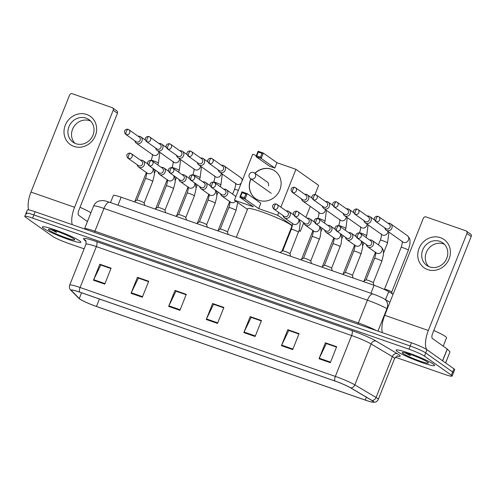 <?xml version="1.0" encoding="UTF-8"?>
<svg xmlns="http://www.w3.org/2000/svg" width="496" height="496" viewBox="0 0 496 496"><rect width="100%" height="100%" fill="white"/><g stroke="black" fill="none" stroke-linecap="round" stroke-linejoin="round"><path stroke-width="0.74" d="M110.521 202.591L113.367 195.436A12.964 1.333 21.7 0 1 121.154 197.216L374.071 285.299A12.964 1.333 21.7 0 1 388.69 291.654L393.092 294.271M395.38 357.232L444.342 374.282A12.964 1.333 -158.3 0 0 452.135 376.067L454.677 369.675A12.964 1.333 -158.3 0 0 453.914 368.813L426.982 349.736A12.964 1.333 -158.3 0 0 411.451 342.792L35.135 211.736A12.964 1.333 -158.3 0 0 27.342 209.957L26.071 213.15A12.964 1.333 -158.3 0 0 26.834 214.012M452.135 376.067A12.964 1.333 -158.3 0 0 451.372 375.199L424.44 356.122L425.711 352.929A12.964 1.333 -158.3 0 0 410.18 345.991L33.864 214.929A12.964 1.333 -158.3 0 0 26.071 213.15A12.964 1.333 -158.3 0 1 33.864 214.929L410.18 345.991A12.964 1.333 -158.3 0 1 425.711 352.929L452.643 372.006L425.711 352.929L426.982 349.736M453.406 372.868A12.964 1.333 -158.3 0 0 452.643 372.006A12.964 1.333 -158.3 0 1 453.406 372.868M433.392 364.089A20.739 2.133 -158.3 0 0 412.281 354.336A20.739 2.133 -158.3 0 0 396.081 350.139A20.739 2.133 -158.3 0 0 397.302 351.521A20.739 2.133 -158.3 0 0 418.419 361.274A20.739 2.133 -158.3 0 0 434.614 365.471A20.739 2.133 -158.3 0 0 433.392 364.089A20.739 2.133 -158.3 0 0 412.281 354.336A20.739 2.133 -158.3 0 0 396.081 350.139A20.739 2.133 -158.3 0 0 397.302 351.521A20.739 2.133 -158.3 0 0 418.419 361.274A20.739 2.133 -158.3 0 0 434.614 365.471A20.739 2.133 -158.3 0 0 433.392 364.089M79.633 240.889A20.739 2.133 -158.3 0 0 58.516 231.13A20.739 2.133 -158.3 0 0 42.315 226.932A20.739 2.133 -158.3 0 0 43.543 228.315A20.739 2.133 -158.3 0 0 64.654 238.074A20.739 2.133 -158.3 0 0 80.854 242.271A20.739 2.133 -158.3 0 0 79.633 240.889A20.739 2.133 -158.3 0 0 58.516 231.13A20.739 2.133 -158.3 0 0 42.315 226.932A20.739 2.133 -158.3 0 0 43.543 228.315A20.739 2.133 -158.3 0 0 64.654 238.074A20.739 2.133 -158.3 0 0 80.854 242.271A20.739 2.133 -158.3 0 0 79.633 240.889M372.738 401.035A13.826 1.42 21.7 0 1 373.556 401.958A13.826 1.42 21.7 0 1 365.242 400.061L96.447 306.447A13.826 1.42 21.7 0 1 79.273 298.549L71.579 290.662A13.826 1.42 21.7 0 1 71.368 290.234A13.826 1.42 21.7 0 1 79.676 292.132L334.955 381.04A13.826 1.42 21.7 0 1 350.548 387.816L371.771 400.415A13.826 1.42 21.7 0 1 372.738 401.035M373.042 401.14A14.173 1.457 -158.3 0 0 372.043 400.501L350.827 387.909A14.173 1.457 -158.3 0 0 334.843 380.959L79.565 292.051A14.173 1.457 -158.3 0 0 71.263 290.544L78.957 298.431A14.173 1.457 -158.3 0 0 79.403 298.815A14.173 1.457 -158.3 0 0 96.559 306.528L365.36 400.142A14.173 1.457 -158.3 0 0 372.831 402.225A14.173 1.457 -158.3 0 0 373.042 401.14M424.44 356.122A12.964 1.333 -158.3 0 0 408.909 349.184L32.593 218.122A12.964 1.333 -158.3 0 0 24.8 216.343A12.964 1.333 -158.3 0 0 25.563 217.205L52.495 236.282A12.964 1.333 -158.3 0 0 68.026 243.226L84.122 248.831M131.062 293.297L137.417 277.326L148.695 281.251L142.34 297.228L131.062 293.297A3.453 1.345 109.2 0 1 131.297 292.758L142.557 296.676M93.465 280.203L99.82 264.232L111.098 268.162L104.743 284.134L93.465 280.203A3.453 1.345 109.2 0 1 93.701 279.663L104.96 283.582M243.84 332.574L250.201 316.603L261.479 320.534L255.124 336.505L243.84 332.574A3.453 1.345 109.2 0 1 244.082 332.035L255.341 335.953M281.437 345.669L287.792 329.697L299.069 333.622L292.714 349.599L281.437 345.669A3.453 1.345 109.2 0 1 281.672 345.129L292.931 349.048M319.033 358.763L325.388 342.792L336.666 346.716L330.311 362.688L319.033 358.763A3.453 1.345 109.2 0 1 319.269 358.217L330.528 362.142M168.652 306.392L175.007 290.42L186.291 294.345L179.93 310.316L168.652 306.392A3.453 1.345 109.2 0 1 168.894 305.846L180.153 309.771M206.249 319.486L212.604 303.509L223.882 307.439L217.527 323.411L206.249 319.486A3.453 1.345 109.2 0 1 206.485 318.94L217.744 322.859M138.539 278.157L148.552 281.61M100.942 265.069L110.955 268.516M251.317 317.44L261.336 320.887M288.914 330.528L298.927 333.982M326.511 343.623L336.524 347.076M176.13 291.251L186.149 294.705M213.726 304.346L223.739 307.799M212.604 303.509L213.739 304.315M223.727 307.83L213.547 304.284L206.485 318.94M175.007 290.42L176.142 291.22M186.13 294.736L175.956 291.189L168.894 305.846M325.388 342.792L326.523 343.592M336.511 347.107L326.331 343.561L319.269 358.217M287.792 329.697L288.926 330.497M298.914 334.013L288.74 330.472L281.672 345.129M250.201 316.603L251.336 317.409M261.324 320.924L251.143 317.378L244.082 332.035M99.82 264.232L100.955 265.038M110.943 268.553L100.769 265.007L93.701 279.663M137.417 277.326L138.551 278.126M148.54 281.641L138.359 278.101L131.297 292.758M443.232 346.158L446.543 337.844A21.601 2.22 -158.3 0 0 445.265 336.4A21.601 2.22 -158.3 0 0 433.777 330.503M427.602 362.074A14.086 1.451 -158.3 0 0 413.937 355.7A14.086 1.451 -158.3 0 0 402.386 352.489A14.086 1.451 -158.3 0 0 403.093 353.536A14.086 1.451 -158.3 0 0 418.097 360.406A14.086 1.451 -158.3 0 0 428.42 362.849A14.086 1.451 -158.3 0 0 427.602 362.074M404.767 352.699L410.316 355.626L407.972 353.617M410.316 355.626L406.23 353.102M440.442 237.683A17.279 15.822 125.3 0 1 449.122 258.887A17.279 15.822 125.3 0 1 427.726 269.626A17.279 15.822 125.3 0 1 419.046 248.415A17.279 15.822 125.3 0 1 440.442 237.683M429.654 266.898A13.826 12.66 -54.7 0 0 446.009 259.916A13.826 12.66 -54.7 0 0 442.73 242.835A13.826 12.66 -54.7 0 0 439.822 241.341A13.826 12.66 -54.7 0 0 423.466 248.316A13.826 12.66 -54.7 0 0 426.746 265.397A13.826 12.66 -54.7 0 0 429.654 266.898M428.668 266.501A13.826 12.66 125.3 0 1 427.682 249.823A13.826 12.66 125.3 0 1 443.418 243.889A13.826 12.66 125.3 0 1 444.404 244.28M426.814 349.618A17.279 6.715 -70.8 0 1 428.333 330.485L466.947 233.455A2.158 1.978 -54.7 0 0 465.862 230.801L426.014 216.926A2.158 1.978 -54.7 0 0 423.336 218.265L384.722 315.301L428.333 330.485M382.391 332.673A17.279 6.715 -70.8 0 1 384.722 315.301M466.314 231.037L470.568 234.05A2.158 1.978 125.3 0 1 471.2 236.468L432.586 333.498A4.321 1.68 109.2 0 0 432.413 338.495L447.237 348.998L450.002 351.813L445.631 362.948M281.889 251.36L291.884 226.244A23.765 2.443 -158.3 0 0 290.482 224.663A23.765 2.443 -158.3 0 0 266.284 213.485A23.765 2.443 -158.3 0 0 247.727 208.673L236.319 237.324M254.839 173.24A16.852 15.426 125.3 0 1 271.386 169.186A16.852 15.426 125.3 0 1 274.933 171.008A16.852 15.426 125.3 0 1 278.932 191.828A16.852 15.426 125.3 0 1 258.993 200.334A16.852 15.426 125.3 0 1 255.452 198.512A16.852 15.426 125.3 0 1 250.852 178.889M276.96 162.713L274.834 168.07L269.57 166.234L255.961 156.593L258.087 151.243L263.351 153.078L276.96 162.713L295.945 169.328L318.624 185.392L314.997 194.5M247.436 209.399L234.441 200.192L252.712 154.268L256.376 155.546M258.087 151.243L258.242 152.105L262 153.413L263.351 153.078L261.225 158.429L274.834 168.07M234.441 200.192L253.425 206.801L239.816 197.166L241.943 191.816L247.206 193.645L245.08 198.995L239.816 197.166L240.603 196.428L242.098 192.671L241.943 191.816M278.758 212.511L277.673 215.245L258.689 208.636L260.815 203.286L247.206 193.645L245.855 193.986L242.098 192.671M280.897 207.142L295.945 169.328M291.14 228.104L291.667 228.29M299.014 230.845L300.347 231.316L303.763 222.729M305.902 217.36L310.26 206.404M277.673 215.245L292.318 225.624M299.138 230.454L300.347 231.316M262 153.413L260.505 157.164L261.225 158.429L255.961 156.593L256.748 155.856L260.505 157.164M258.242 152.105L256.748 155.856M258.689 208.636L245.08 198.995L244.361 197.737L240.603 196.428M244.361 197.737L245.855 193.986M255.521 198.561A16.852 15.426 125.3 0 1 250.672 179.757A16.852 15.426 125.3 0 1 250.995 178.988M254.981 173.34A16.852 15.426 125.3 0 1 275.001 171.058M268.342 185.907A3.453 3.162 -54.7 0 0 266.91 181.79M384.822 227.893A3.887 3.559 -54.7 0 0 386.21 230.2L402.845 241.986A3.887 3.559 -54.7 0 0 403.663 242.408A3.887 3.559 -54.7 0 0 403.88 242.476A3.887 3.559 -54.7 0 0 408.326 240.337A3.887 3.559 -54.7 0 0 407.346 235.637C411.072 239.543 409.733 240.727 409.994 243.66L408.363 250.244L391.716 292.076A3.887 0.397 -158.3 0 0 391.71 292.057A3.887 0.397 -158.3 0 0 391.48 291.834A3.887 0.397 -158.3 0 0 387.661 290.055A3.887 0.397 -158.3 0 0 384.512 289.193A3.887 0.397 -158.3 0 0 384.487 289.218M386.21 230.2A3.887 3.559 -54.7 0 0 387.023 230.621A3.887 3.559 -54.7 0 0 391.84 228.203A3.887 3.559 -54.7 0 0 390.705 223.851A3.887 3.559 -54.7 0 0 389.887 223.429A3.887 3.559 -54.7 0 0 388.07 223.312M375.577 221.346L385.981 228.712A2.809 2.573 -54.7 0 0 390.048 227.273A2.809 2.573 -54.7 0 0 389.23 224.13L378.826 216.764A2.809 2.573 -54.7 0 0 378.237 216.461A2.809 1.091 -70.8 0 0 378.126 216.399A2.809 1.091 -70.8 0 0 376.278 218.401A2.809 1.091 109.2 0 0 376.166 221.65A2.809 2.573 -54.7 0 0 378.826 216.764L378.126 216.399C376.793 215.729 372.254 217.335 375.577 221.346A2.809 2.573 -54.7 0 0 376.166 221.65M363.996 220.639A3.887 3.559 -54.7 0 0 365.378 222.946A3.887 3.559 -54.7 0 0 366.197 223.367A3.887 3.559 -54.7 0 0 371.014 220.949A3.887 3.559 -54.7 0 0 369.873 216.597A3.887 3.559 -54.7 0 0 369.061 216.175A3.887 3.559 -54.7 0 0 367.245 216.058M354.752 214.092L365.155 221.464A2.809 2.573 -54.7 0 0 369.222 220.019A2.809 2.573 -54.7 0 0 368.404 216.876L358 209.51A2.809 2.573 -54.7 0 0 357.405 209.207A2.809 1.091 -70.8 0 0 357.3 209.151A2.809 1.091 -70.8 0 0 355.452 211.147A2.809 1.091 109.2 0 0 355.341 214.396A2.809 2.573 -54.7 0 0 358 209.51L357.3 209.151C355.967 208.475 351.422 210.081 354.752 214.092A2.809 2.573 -54.7 0 0 355.341 214.396M343.17 213.385A3.887 3.559 -54.7 0 0 344.553 215.692A3.887 3.559 -54.7 0 0 345.371 216.113A3.887 3.559 -54.7 0 0 350.182 213.695A3.887 3.559 -54.7 0 0 349.048 209.343A3.887 3.559 -54.7 0 0 348.229 208.928A3.887 3.559 -54.7 0 0 346.413 208.804M333.926 206.838L344.329 214.21A2.809 2.573 -54.7 0 0 348.397 212.765A2.809 2.573 -54.7 0 0 347.572 209.622L337.168 202.256A2.809 2.573 -54.7 0 0 336.579 201.953A2.809 1.091 -70.8 0 0 336.474 201.897A2.809 1.091 -70.8 0 0 334.626 203.893A2.809 1.091 109.2 0 0 334.515 207.142A2.809 2.573 -54.7 0 0 337.168 202.256L336.474 201.897C335.141 201.221 330.596 202.827 333.926 206.838A2.809 2.573 -54.7 0 0 334.515 207.142M322.344 206.131A3.887 3.559 -54.7 0 0 323.727 208.438A3.887 3.559 -54.7 0 0 324.545 208.859A3.887 3.559 -54.7 0 0 329.356 206.441A3.887 3.559 -54.7 0 0 328.222 202.095A3.887 3.559 -54.7 0 0 327.403 201.674A3.887 3.559 -54.7 0 0 325.587 201.55M313.094 199.584L323.497 206.956A2.809 2.573 -54.7 0 0 327.565 205.511A2.809 2.573 -54.7 0 0 326.746 202.368L316.343 195.002A2.809 2.573 -54.7 0 0 315.754 194.699A2.809 1.091 -70.8 0 0 315.642 194.643A2.809 1.091 -70.8 0 0 313.801 196.639A2.809 1.091 109.2 0 0 313.689 199.888A2.809 2.573 -54.7 0 0 316.343 195.002L315.642 194.643C314.315 193.967 309.771 195.573 313.094 199.584A2.809 2.573 -54.7 0 0 313.689 199.888M301.512 198.877A3.887 3.559 -54.7 0 0 302.901 201.184A3.887 3.559 -54.7 0 0 303.719 201.605A3.887 3.559 -54.7 0 0 308.531 199.187A3.887 3.559 -54.7 0 0 307.396 194.841A3.887 3.559 -54.7 0 0 306.578 194.42A3.887 3.559 -54.7 0 0 304.761 194.296M292.268 192.33L302.672 199.702A2.809 2.573 -54.7 0 0 306.739 198.257A2.809 2.573 -54.7 0 0 305.92 195.12L295.517 187.748A2.809 2.573 -54.7 0 0 294.928 187.445A2.809 1.091 -70.8 0 0 294.816 187.389A2.809 1.091 -70.8 0 0 292.969 189.385A2.809 1.091 109.2 0 0 292.857 192.634A2.809 2.573 -54.7 0 0 295.517 187.748L294.816 187.389C293.483 186.713 288.945 188.319 292.268 192.33A2.809 2.573 -54.7 0 0 292.857 192.634M218.203 169.868A3.887 3.559 -54.7 0 0 219.592 172.174A3.887 3.559 -54.7 0 0 220.41 172.589A3.887 3.559 -54.7 0 0 225.221 170.178A3.887 3.559 -54.7 0 0 224.087 165.825A3.887 3.559 -54.7 0 0 223.268 165.404A3.887 3.559 -54.7 0 0 221.452 165.286M208.959 163.32L219.362 170.686A2.809 2.573 -54.7 0 0 223.429 169.248A2.809 2.573 -54.7 0 0 222.611 166.104L212.207 158.732A2.809 2.573 -54.7 0 0 211.618 158.429A2.809 1.091 -70.8 0 0 211.507 158.373A2.809 1.091 -70.8 0 0 209.665 160.375A2.809 1.091 109.2 0 0 209.554 163.624A2.809 2.573 -54.7 0 0 212.207 158.732L211.507 158.373C210.174 157.703 205.635 159.309 208.959 163.32A2.809 2.573 -54.7 0 0 209.554 163.624M197.377 162.614A3.887 3.559 -54.7 0 0 198.766 164.92A3.887 3.559 -54.7 0 0 199.578 165.335A3.887 3.559 -54.7 0 0 204.395 162.924A3.887 3.559 -54.7 0 0 203.261 158.571A3.887 3.559 -54.7 0 0 202.442 158.15A3.887 3.559 -54.7 0 0 200.626 158.032M188.133 156.066L198.536 163.432A2.809 2.573 -54.7 0 0 202.604 161.994A2.809 2.573 -54.7 0 0 201.785 158.85L191.382 151.478A2.809 2.573 -54.7 0 0 190.793 151.175A2.809 1.091 -70.8 0 0 190.681 151.119A2.809 1.091 -70.8 0 0 188.833 153.121A2.809 1.091 109.2 0 0 188.722 156.37A2.809 2.573 -54.7 0 0 191.382 151.478L190.681 151.119C189.348 150.449 184.81 152.055 188.133 156.066A2.809 2.573 -54.7 0 0 188.722 156.37M176.551 155.36A3.887 3.559 -54.7 0 0 177.934 157.666A3.887 3.559 -54.7 0 0 178.752 158.088A3.887 3.559 -54.7 0 0 183.57 155.67A3.887 3.559 -54.7 0 0 182.429 151.317A3.887 3.559 -54.7 0 0 181.617 150.896A3.887 3.559 -54.7 0 0 179.8 150.778M167.307 148.812L177.711 156.178A2.809 2.573 -54.7 0 0 181.778 154.74A2.809 2.573 -54.7 0 0 180.959 151.596L170.556 144.224A2.809 2.573 -54.7 0 0 169.961 143.921A2.809 1.091 -70.8 0 0 169.855 143.865A2.809 1.091 -70.8 0 0 168.008 145.867A2.809 1.091 109.2 0 0 167.896 149.116A2.809 2.573 -54.7 0 0 170.556 144.224L169.855 143.865C168.522 143.195 163.978 144.801 167.307 148.812A2.809 2.573 -54.7 0 0 167.896 149.116M155.725 148.106A3.887 3.559 -54.7 0 0 157.108 150.412A3.887 3.559 -54.7 0 0 157.926 150.834A3.887 3.559 -54.7 0 0 162.738 148.416A3.887 3.559 -54.7 0 0 161.603 144.063A3.887 3.559 -54.7 0 0 160.785 143.642A3.887 3.559 -54.7 0 0 158.968 143.524M146.481 141.558L156.885 148.924A2.809 2.573 -54.7 0 0 160.952 147.486A2.809 2.573 -54.7 0 0 160.127 144.342L149.724 136.977A2.809 2.573 -54.7 0 0 149.135 136.673A2.809 1.091 -70.8 0 0 149.029 136.611A2.809 1.091 -70.8 0 0 147.182 138.613A2.809 1.091 109.2 0 0 147.07 141.862A2.809 2.573 -54.7 0 0 149.724 136.977L149.029 136.611C147.696 135.941 143.152 137.547 146.481 141.558A2.809 2.573 -54.7 0 0 147.07 141.862M134.9 140.852A3.887 3.559 -54.7 0 0 136.282 143.158A3.887 3.559 -54.7 0 0 137.101 143.58A3.887 3.559 -54.7 0 0 141.912 141.162A3.887 3.559 -54.7 0 0 140.777 136.809A3.887 3.559 -54.7 0 0 139.959 136.388A3.887 3.559 -54.7 0 0 138.142 136.27M125.649 134.304L136.053 141.676A2.809 2.573 -54.7 0 0 140.12 140.232A2.809 2.573 -54.7 0 0 139.302 137.088L128.898 129.723A2.809 2.573 -54.7 0 0 128.309 129.419A2.809 1.091 -70.8 0 0 128.197 129.363A2.809 1.091 -70.8 0 0 126.356 131.359A2.809 1.091 109.2 0 0 126.244 134.608A2.809 2.573 -54.7 0 0 128.898 129.723L128.197 129.363C126.871 128.687 122.326 130.293 125.649 134.304A2.809 2.573 -54.7 0 0 126.244 134.608M366.339 244.553A3.887 3.559 -54.7 0 0 367.722 246.859L376.309 252.941A3.887 3.559 -54.7 0 0 377.344 253.431A3.887 3.559 -54.7 0 0 381.945 250.945A3.887 3.559 -54.7 0 0 380.804 246.593C384.536 250.499 383.197 251.683 383.458 254.615L381.827 261.2L373.252 282.751A3.887 0.397 -158.3 0 0 373.246 282.732A3.887 0.397 -158.3 0 0 373.017 282.503A3.887 0.397 -158.3 0 0 369.198 280.73A3.887 0.397 -158.3 0 0 366.042 279.862A3.887 0.397 -158.3 0 0 366.023 279.887M367.722 246.859A3.887 3.559 -54.7 0 0 373.352 244.863A3.887 3.559 -54.7 0 0 372.217 240.51A3.887 3.559 -54.7 0 0 369.582 239.971M357.095 238.006L367.499 245.371A2.809 2.573 -54.7 0 0 371.56 243.933A2.809 2.573 -54.7 0 0 370.741 240.789L360.338 233.418A2.809 2.573 -54.7 0 0 359.749 233.114A2.809 1.091 -70.8 0 0 359.637 233.058A2.809 1.091 -70.8 0 0 357.796 235.061A2.809 1.091 109.2 0 0 357.684 238.309A2.809 2.573 -54.7 0 0 360.338 233.418L359.637 233.058C358.31 232.388 353.766 233.994 357.095 238.006A2.809 2.573 -54.7 0 0 357.684 238.309M352.42 275.509A3.887 0.397 -158.3 0 0 352.42 275.478A3.887 0.397 -158.3 0 0 352.191 275.249A3.887 0.397 -158.3 0 0 348.372 273.476A3.887 0.397 -158.3 0 0 345.216 272.608A3.887 0.397 -158.3 0 0 345.197 272.633M345.507 237.299A3.887 3.559 -54.7 0 0 346.896 239.605A3.887 3.559 -54.7 0 0 352.526 237.609A3.887 3.559 -54.7 0 0 351.391 233.256A3.887 3.559 -54.7 0 0 348.756 232.717M336.263 230.752L346.667 238.117A2.809 2.573 -54.7 0 0 350.734 236.679A2.809 2.573 -54.7 0 0 349.916 233.535L339.512 226.164A2.809 2.573 -54.7 0 0 338.923 225.86A2.809 1.091 -70.8 0 0 338.811 225.804A2.809 1.091 -70.8 0 0 336.97 227.807A2.809 1.091 109.2 0 0 336.858 231.055A2.809 2.573 -54.7 0 0 339.512 226.164L338.811 225.804C337.478 225.134 332.94 226.74 336.263 230.752A2.809 2.573 -54.7 0 0 336.858 231.055M340.839 233.988L341.837 237.652L341.081 244.001L331.601 268.243A3.887 0.397 -158.3 0 0 331.595 268.224A3.887 0.397 -158.3 0 0 331.365 267.995A3.887 0.397 -158.3 0 0 327.546 266.222A3.887 0.397 -158.3 0 0 324.39 265.354A3.887 0.397 -158.3 0 0 324.365 265.379M324.682 230.045A3.887 3.559 -54.7 0 0 326.07 232.351A3.887 3.559 -54.7 0 0 331.7 230.355A3.887 3.559 -54.7 0 0 330.565 226.002A3.887 3.559 -54.7 0 0 327.93 225.463M315.437 223.498L325.841 230.863A2.809 2.573 -54.7 0 0 329.908 229.425A2.809 2.573 -54.7 0 0 329.09 226.281L318.686 218.916A2.809 2.573 -54.7 0 0 318.097 218.612A2.809 1.091 -70.8 0 0 317.986 218.55A2.809 1.091 -70.8 0 0 316.138 220.553A2.809 1.091 109.2 0 0 316.026 223.801A2.809 2.573 -54.7 0 0 318.686 218.916L317.986 218.55C316.653 217.88 312.114 219.486 315.437 223.498A2.809 2.573 -54.7 0 0 316.026 223.801M320.013 226.734L321.011 230.398L320.249 236.747L310.775 260.989A3.887 0.397 -158.3 0 0 310.769 260.97A3.887 0.397 -158.3 0 0 310.539 260.741A3.887 0.397 -158.3 0 0 306.714 258.968A3.887 0.397 -158.3 0 0 303.564 258.1A3.887 0.397 -158.3 0 0 303.54 258.125M303.856 222.791A3.887 3.559 -54.7 0 0 305.238 225.097A3.887 3.559 -54.7 0 0 310.874 223.101A3.887 3.559 -54.7 0 0 309.733 218.748A3.887 3.559 -54.7 0 0 307.105 218.209M294.612 216.244L305.015 223.615A2.809 2.573 -54.7 0 0 309.082 222.171A2.809 2.573 -54.7 0 0 308.264 219.027L297.86 211.662A2.809 2.573 -54.7 0 0 297.265 211.358A2.809 1.091 -70.8 0 0 297.16 211.302A2.809 1.091 -70.8 0 0 295.312 213.299A2.809 1.091 109.2 0 0 295.201 216.547A2.809 2.573 -54.7 0 0 297.86 211.662L297.16 211.302C295.827 210.626 291.282 212.232 294.612 216.244A2.809 2.573 -54.7 0 0 295.201 216.547M299.181 219.48L300.185 223.144L299.423 229.493L289.943 253.735A3.887 0.397 -158.3 0 0 289.937 253.716A3.887 0.397 -158.3 0 0 289.707 253.487A3.887 0.397 -158.3 0 0 285.888 251.714A3.887 0.397 -158.3 0 0 282.732 250.852A3.887 0.397 -158.3 0 0 282.714 250.877M283.03 215.537A3.887 3.559 -54.7 0 0 284.413 217.843A3.887 3.559 -54.7 0 0 290.042 215.847A3.887 3.559 -54.7 0 0 288.908 211.494A3.887 3.559 -54.7 0 0 286.273 210.955M273.786 208.99L284.189 216.361A2.809 2.573 -54.7 0 0 288.257 214.917A2.809 2.573 -54.7 0 0 287.432 211.773L277.028 204.408A2.809 2.573 -54.7 0 0 276.439 204.104A2.809 1.091 -70.8 0 0 276.328 204.048A2.809 1.091 -70.8 0 0 274.486 206.045A2.809 1.091 109.2 0 0 274.375 209.293A2.809 2.573 -54.7 0 0 277.028 204.408L276.328 204.048C275.001 203.372 270.456 204.978 273.786 208.99A2.809 2.573 -54.7 0 0 274.375 209.293M227.459 231.992A3.887 0.397 -158.3 0 0 227.459 231.954A3.887 0.397 -158.3 0 0 227.23 231.731A3.887 0.397 -158.3 0 0 223.411 229.952A3.887 0.397 -158.3 0 0 220.255 229.09A3.887 0.397 -158.3 0 0 220.23 229.115M220.546 193.775A3.887 3.559 -54.7 0 0 221.929 196.081A3.887 3.559 -54.7 0 0 227.565 194.091A3.887 3.559 -54.7 0 0 226.43 189.739A3.887 3.559 -54.7 0 0 223.795 189.193M211.302 187.228L221.706 194.599A2.809 2.573 -54.7 0 0 225.773 193.161A2.809 2.573 -54.7 0 0 224.955 190.018L214.551 182.646A2.809 2.573 -54.7 0 0 213.956 182.342A2.809 1.091 -70.8 0 0 213.85 182.286A2.809 1.091 -70.8 0 0 212.003 184.283A2.809 1.091 109.2 0 0 211.891 187.531A2.809 2.573 -54.7 0 0 214.551 182.646L213.85 182.286C212.517 181.61 207.973 183.216 211.302 187.228A2.809 2.573 -54.7 0 0 211.891 187.531M206.627 224.738A3.887 0.397 -158.3 0 0 206.634 224.7A3.887 0.397 -158.3 0 0 206.398 224.477A3.887 0.397 -158.3 0 0 202.579 222.698A3.887 0.397 -158.3 0 0 199.429 221.836A3.887 0.397 -158.3 0 0 199.404 221.861M199.721 186.527A3.887 3.559 -54.7 0 0 201.103 188.827A3.887 3.559 -54.7 0 0 206.733 186.837A3.887 3.559 -54.7 0 0 205.598 182.485A3.887 3.559 -54.7 0 0 202.963 181.939M190.476 179.974L200.88 187.345A2.809 2.573 -54.7 0 0 204.947 185.907A2.809 2.573 -54.7 0 0 204.123 182.764L193.719 175.392A2.809 2.573 -54.7 0 0 193.13 175.088A2.809 1.091 -70.8 0 0 193.025 175.032A2.809 1.091 -70.8 0 0 191.177 177.029A2.809 1.091 109.2 0 0 191.065 180.277A2.809 2.573 -54.7 0 0 193.719 175.392L193.025 175.032C191.692 174.356 187.147 175.968 190.476 179.974A2.809 2.573 -54.7 0 0 191.065 180.277M185.802 217.484A3.887 0.397 -158.3 0 0 185.802 217.446A3.887 0.397 -158.3 0 0 185.572 217.223A3.887 0.397 -158.3 0 0 181.753 215.444A3.887 0.397 -158.3 0 0 178.597 214.582A3.887 0.397 -158.3 0 0 178.579 214.607M178.895 179.273A3.887 3.559 -54.7 0 0 180.277 181.573A3.887 3.559 -54.7 0 0 185.907 179.583A3.887 3.559 -54.7 0 0 184.772 175.231A3.887 3.559 -54.7 0 0 182.137 174.685M169.651 172.72L180.054 180.091A2.809 2.573 -54.7 0 0 184.115 178.653A2.809 2.573 -54.7 0 0 183.297 175.51L172.893 168.138A2.809 2.573 -54.7 0 0 172.304 167.834A2.809 1.091 -70.8 0 0 172.193 167.778A2.809 1.091 -70.8 0 0 170.351 169.781A2.809 1.091 109.2 0 0 170.24 173.023A2.809 2.573 -54.7 0 0 172.893 168.138L172.193 167.778C170.866 167.102 166.321 168.714 169.651 172.72A2.809 2.573 -54.7 0 0 170.24 173.023M164.976 210.23A3.887 0.397 -158.3 0 0 164.976 210.199A3.887 0.397 -158.3 0 0 164.746 209.969A3.887 0.397 -158.3 0 0 160.927 208.19A3.887 0.397 -158.3 0 0 157.771 207.328A3.887 0.397 -158.3 0 0 157.753 207.353M158.063 172.019A3.887 3.559 -54.7 0 0 159.452 174.325A3.887 3.559 -54.7 0 0 165.081 172.329A3.887 3.559 -54.7 0 0 163.947 167.977A3.887 3.559 -54.7 0 0 161.312 167.437M148.819 165.472L159.222 172.837A2.809 2.573 -54.7 0 0 163.289 171.399A2.809 2.573 -54.7 0 0 162.471 168.256L152.067 160.884A2.809 2.573 -54.7 0 0 151.478 160.58A2.809 1.091 -70.8 0 0 151.367 160.524A2.809 1.091 -70.8 0 0 149.525 162.527A2.809 1.091 109.2 0 0 149.414 165.776A2.809 2.573 -54.7 0 0 152.067 160.884L151.367 160.524C150.034 159.855 145.495 161.46 148.819 165.472A2.809 2.573 -54.7 0 0 149.414 165.776M144.15 202.976A3.887 0.397 -158.3 0 0 144.15 202.945A3.887 0.397 -158.3 0 0 143.921 202.715A3.887 0.397 -158.3 0 0 140.101 200.942A3.887 0.397 -158.3 0 0 136.946 200.074A3.887 0.397 -158.3 0 0 136.921 200.099M137.237 164.765A3.887 3.559 -54.7 0 0 138.626 167.071A3.887 3.559 -54.7 0 0 144.255 165.075A3.887 3.559 -54.7 0 0 143.121 160.723A3.887 3.559 -54.7 0 0 140.486 160.183M127.993 158.218L138.396 165.583A2.809 2.573 -54.7 0 0 142.464 164.145A2.809 2.573 -54.7 0 0 141.645 161.002L131.242 153.63A2.809 2.573 -54.7 0 0 130.653 153.326A2.809 1.091 -70.8 0 0 130.541 153.27A2.809 1.091 -70.8 0 0 128.693 155.273A2.809 1.091 109.2 0 0 128.582 158.522A2.809 2.573 -54.7 0 0 131.242 153.63L130.541 153.27C129.208 152.601 124.67 154.206 127.993 158.218A2.809 2.573 -54.7 0 0 128.582 158.522M86.676 114.477A17.279 15.822 125.3 0 1 95.362 135.687A17.279 15.822 125.3 0 1 73.966 146.419A17.279 15.822 125.3 0 1 65.286 125.209A17.279 15.822 125.3 0 1 86.676 114.477M75.894 143.691A13.826 12.66 -54.7 0 0 92.25 136.716A13.826 12.66 -54.7 0 0 88.97 119.629A13.826 12.66 -54.7 0 0 86.062 118.135A13.826 12.66 -54.7 0 0 69.7 125.11A13.826 12.66 -54.7 0 0 72.986 142.197A13.826 12.66 -54.7 0 0 75.894 143.691M74.908 143.294A13.826 12.66 125.3 0 1 73.916 126.623A13.826 12.66 125.3 0 1 89.658 120.683A13.826 12.66 125.3 0 1 90.644 121.08M72.242 224.657A17.279 6.715 -70.8 0 1 74.574 207.285L113.187 110.248A2.158 1.978 -54.7 0 0 112.102 107.601L72.249 93.719A2.158 1.978 -54.7 0 0 69.576 95.065L30.963 192.095L74.574 207.285M28.774 209.895A17.279 6.715 -70.8 0 1 30.963 192.095M112.555 107.83L116.808 110.844A2.158 1.978 125.3 0 1 117.44 113.262L78.827 210.298A4.321 1.68 109.2 0 0 78.653 215.295L87.439 221.52M73.842 238.867A14.086 1.451 -158.3 0 0 60.171 232.5A14.086 1.451 -158.3 0 0 48.627 229.282A14.086 1.451 -158.3 0 0 49.333 230.336A14.086 1.451 -158.3 0 0 64.337 237.206A14.086 1.451 -158.3 0 0 74.66 239.642A14.086 1.451 -158.3 0 0 73.842 238.867M51.001 229.493L56.55 232.426L54.207 230.417M90.911 212.796A21.601 2.22 -158.3 0 0 80.017 207.297M56.55 232.426L52.471 229.902M385.51 299.658L388.69 291.654M370.903 293.272L374.071 285.299M117.986 205.189L121.154 197.216M411.451 342.792L408.909 349.184M453.914 368.813L451.372 375.199M35.135 211.736L32.593 218.122M387.277 308.884L386.911 308.667L377.971 331.13M373.091 294.035A8.643 3.36 109.2 0 0 367.418 300.185L103.974 208.438A17.279 1.779 -158.3 0 0 93.589 206.063C94.606 203.651 96.336 201.984 98.778 201.06L102.362 200.52C104.036 200.7 104.197 200.489 109.653 202.287L373.091 294.035C374.387 294.475 378.919 296.093 383.557 298.518L384.406 299.001A8.643 7.211 120.7 0 1 386.911 308.667A17.279 1.779 -158.3 0 0 367.418 300.185L358.36 322.946A17.279 1.779 21.7 0 1 376.278 330.547M109.653 202.287A8.643 3.36 109.2 0 0 103.974 208.438L94.916 231.198L358.36 322.946A2.158 0.837 -70.8 0 1 357.715 324.08M93.589 206.063L84.531 228.83A17.279 1.779 21.7 0 1 94.916 231.198A2.158 0.837 -70.8 0 1 94.271 232.333M365.242 400.061L366.377 397.215M79.565 292.051A4.321 1.68 -70.8 0 1 80.073 287.5L335.346 376.402A17.279 1.779 21.7 0 1 354.838 384.877L376.061 397.476A17.279 1.779 21.7 0 1 377.27 398.251A17.279 1.779 21.7 0 1 378.293 399.404L394.562 358.515A17.279 1.779 -158.3 0 0 393.545 357.362A17.279 1.779 -158.3 0 0 392.33 356.587L371.113 343.988A17.279 1.779 -158.3 0 0 351.621 335.513L96.342 246.605A17.279 1.779 -158.3 0 0 85.957 244.237C86.124 241.484 85.926 240.169 85.362 240.287A4.321 4.185 -44.3 0 0 83.861 239.314A21.601 2.22 21.7 0 1 96.515 241.608L351.788 330.516A21.601 2.22 21.7 0 1 376.16 341.112L397.377 353.704A21.601 2.22 21.7 0 1 397.265 356.122M372.043 400.501A4.321 3.602 120.7 0 0 376.061 397.476L392.33 356.587A4.321 3.602 -59.3 0 1 397.377 353.704M351.788 330.516A4.321 1.68 109.2 0 1 351.621 335.513L335.346 376.402A4.321 1.68 109.2 0 0 334.843 380.959M71.263 290.544A4.321 4.185 135.7 0 1 70.804 290.141C70.68 290.061 68.764 288.399 69.682 285.126A17.279 1.779 21.7 0 1 80.073 287.5L96.342 246.605A4.321 1.68 109.2 0 0 96.515 241.608M376.16 341.112A4.321 3.602 -59.3 0 0 371.113 343.988L354.838 384.877A4.321 3.602 120.7 0 1 350.827 387.909M78.957 298.431A4.321 4.185 135.7 0 1 78.498 298.028L70.804 290.141M86.075 241.583L83.861 239.314M71.579 290.662L71.815 290.067M79.273 298.549L81.567 292.789M96.447 306.447L99.405 299.007M442.55 360.766L447.237 348.998M471.2 236.468L466.947 233.455M447.33 349.072L442.649 360.834M445.588 362.911L450.002 351.813M253.692 172.571A3.453 3.162 125.3 0 1 255.428 176.812A3.453 3.162 125.3 0 1 250.424 178.585L271.256 193.341M408.363 250.244A3.887 0.397 -158.3 0 0 408.134 249.984A3.887 0.397 -158.3 0 0 403.694 247.981A3.887 0.397 -158.3 0 0 401.14 247.368C402.132 244.516 402.485 242.476 402.194 241.236M388.92 232.116L387.537 242.99A3.887 0.397 -158.3 0 0 387.308 242.73A3.887 0.397 -158.3 0 0 382.862 240.727A3.887 0.397 -158.3 0 0 380.314 240.114C381.306 237.262 381.66 235.222 381.368 233.982M365.378 222.946L382.019 234.732A3.887 3.559 -54.7 0 0 382.838 235.154A3.887 3.559 -54.7 0 0 383.055 235.222A3.887 3.559 -54.7 0 0 387.94 231.421M368.088 224.868L366.711 235.736A3.887 0.397 -158.3 0 0 366.482 235.476A3.887 0.397 -158.3 0 0 362.037 233.473A3.887 0.397 -158.3 0 0 359.482 232.86C360.48 230.014 360.828 227.968 360.536 226.728M344.553 215.692L361.193 227.478A3.887 3.559 -54.7 0 0 362.012 227.9A3.887 3.559 -54.7 0 0 362.229 227.968A3.887 3.559 -54.7 0 0 367.108 224.173M347.262 217.614L345.886 228.482A3.887 0.397 -158.3 0 0 345.656 228.228A3.887 0.397 -158.3 0 0 341.211 226.219A3.887 0.397 -158.3 0 0 338.656 225.612C339.648 222.76 340.002 220.714 339.71 219.474M323.727 208.438L340.368 220.224A3.887 3.559 -54.7 0 0 341.186 220.646A3.887 3.559 -54.7 0 0 341.397 220.714A3.887 3.559 -54.7 0 0 346.282 216.919M326.436 210.36L325.054 221.228A3.887 0.397 -158.3 0 0 324.824 220.974A3.887 0.397 -158.3 0 0 320.385 218.965A3.887 0.397 -158.3 0 0 317.831 218.358C318.823 215.506 319.176 213.46 318.885 212.226M302.901 201.184L319.542 212.97A3.887 3.559 -54.7 0 0 320.354 213.392A3.887 3.559 -54.7 0 0 320.571 213.46A3.887 3.559 -54.7 0 0 325.457 209.665M238.322 190.427A3.887 0.397 -158.3 0 0 237.076 189.949A3.887 0.397 -158.3 0 0 234.521 189.342C235.513 186.49 235.867 184.444 235.575 183.21M219.592 172.174L236.232 183.96A3.887 3.559 -54.7 0 0 237.051 184.382A3.887 3.559 -54.7 0 0 237.262 184.444A3.887 3.559 -54.7 0 0 241.292 182.968M242.135 180.854A3.887 3.559 -54.7 0 0 240.727 177.611L242.556 179.788M222.301 174.09L220.918 184.965A3.887 0.397 -158.3 0 0 220.689 184.704A3.887 0.397 -158.3 0 0 216.25 182.695A3.887 0.397 -158.3 0 0 213.695 182.088C214.687 179.236 215.041 177.196 214.749 175.956M198.766 164.92L215.4 176.706A3.887 3.559 -54.7 0 0 216.219 177.128A3.887 3.559 -54.7 0 0 216.436 177.19A3.887 3.559 -54.7 0 0 221.321 173.395M201.475 166.836L200.093 177.711A3.887 0.397 -158.3 0 0 199.863 177.45A3.887 0.397 -158.3 0 0 195.418 175.448A3.887 0.397 -158.3 0 0 192.87 174.834C193.862 171.982 194.215 169.942 193.924 168.702M177.934 157.666L194.575 169.452A3.887 3.559 -54.7 0 0 195.393 169.874A3.887 3.559 -54.7 0 0 195.61 169.942A3.887 3.559 -54.7 0 0 200.496 166.141M180.643 159.582L179.267 170.457A3.887 0.397 -158.3 0 0 179.037 170.196A3.887 0.397 -158.3 0 0 174.592 168.194A3.887 0.397 -158.3 0 0 172.038 167.58C173.036 164.728 173.383 162.688 173.092 161.448M157.108 150.412L173.749 162.198A3.887 3.559 -54.7 0 0 174.567 162.62A3.887 3.559 -54.7 0 0 174.784 162.688A3.887 3.559 -54.7 0 0 179.664 158.887M159.817 152.328L158.441 163.203A3.887 0.397 -158.3 0 0 158.212 162.942A3.887 0.397 -158.3 0 0 153.766 160.94A3.887 0.397 -158.3 0 0 151.212 160.326C152.204 157.474 152.557 155.434 152.266 154.194M136.282 143.158L152.923 154.944A3.887 3.559 -54.7 0 0 153.741 155.366A3.887 3.559 -54.7 0 0 153.952 155.434A3.887 3.559 -54.7 0 0 158.838 151.633M381.827 261.2A3.887 0.397 -158.3 0 0 381.598 260.939A3.887 0.397 -158.3 0 0 377.152 258.937A3.887 0.397 -158.3 0 0 374.604 258.323C375.596 255.471 375.949 253.431 375.658 252.191M361.665 241.242L362.415 243.207L362.632 247.361L361.001 253.946A3.887 0.397 -158.3 0 0 360.772 253.685A3.887 0.397 -158.3 0 0 356.326 251.683A3.887 0.397 -158.3 0 0 353.778 251.069C354.77 248.217 355.117 246.177 354.832 244.937M346.896 239.605L355.483 245.687A3.887 3.559 -54.7 0 0 356.519 246.177A3.887 3.559 -54.7 0 0 361.113 243.691A3.887 3.559 -54.7 0 0 361.169 240.889M340.175 246.692A3.887 0.397 -158.3 0 0 339.946 246.431A3.887 0.397 -158.3 0 0 335.501 244.429A3.887 0.397 -158.3 0 0 332.946 243.815C333.938 240.969 334.292 238.923 334 237.683M326.07 232.351L334.657 238.433A3.887 3.559 -54.7 0 0 335.693 238.923A3.887 3.559 -54.7 0 0 340.287 236.437A3.887 3.559 -54.7 0 0 340.343 233.635M319.35 239.438A3.887 0.397 -158.3 0 0 319.12 239.184A3.887 0.397 -158.3 0 0 314.675 237.175A3.887 0.397 -158.3 0 0 312.12 236.567C313.112 233.715 313.466 231.669 313.174 230.429M305.238 225.097L313.832 231.179A3.887 3.559 -54.7 0 0 314.861 231.669A3.887 3.559 -54.7 0 0 319.461 229.189A3.887 3.559 -54.7 0 0 319.517 226.387M298.518 232.184A3.887 0.397 -158.3 0 0 298.288 231.93A3.887 0.397 -158.3 0 0 293.849 229.921A3.887 0.397 -158.3 0 0 291.295 229.313C292.287 226.461 292.64 224.415 292.349 223.181M284.413 217.843L293 223.925A3.887 3.559 -54.7 0 0 294.035 224.415A3.887 3.559 -54.7 0 0 298.635 221.935A3.887 3.559 -54.7 0 0 298.685 219.133M237.739 202.529L236.04 210.428A3.887 0.397 -158.3 0 0 235.811 210.168A3.887 0.397 -158.3 0 0 231.365 208.159A3.887 0.397 -158.3 0 0 228.811 207.551C229.803 204.699 230.156 202.653 229.865 201.419M221.929 196.081L230.522 202.17A3.887 3.559 -54.7 0 0 231.551 202.653A3.887 3.559 -54.7 0 0 235.668 201.06M235.842 196.664A3.887 3.559 -54.7 0 0 235.017 195.821L235.879 196.577M215.872 190.47L216.622 192.436L216.839 196.59L215.208 203.174A3.887 0.397 -158.3 0 0 214.979 202.914A3.887 0.397 -158.3 0 0 210.54 200.905A3.887 0.397 -158.3 0 0 207.985 200.297C208.977 197.445 209.331 195.399 209.039 194.165M201.103 188.827L209.696 194.916A3.887 3.559 -54.7 0 0 210.726 195.399A3.887 3.559 -54.7 0 0 215.326 192.919A3.887 3.559 -54.7 0 0 215.376 190.117M195.046 183.216L195.796 185.182L196.013 189.336L194.382 195.92A3.887 0.397 -158.3 0 0 194.153 195.66A3.887 0.397 -158.3 0 0 189.708 193.651A3.887 0.397 -158.3 0 0 187.159 193.043C188.151 190.191 188.505 188.145 188.213 186.911M180.277 181.573L188.864 187.662A3.887 3.559 -54.7 0 0 189.9 188.145A3.887 3.559 -54.7 0 0 194.5 185.665A3.887 3.559 -54.7 0 0 194.55 182.863M174.22 175.962L174.97 177.928L175.187 182.082L173.557 188.666A3.887 0.397 -158.3 0 0 173.327 188.406A3.887 0.397 -158.3 0 0 168.882 186.403A3.887 0.397 -158.3 0 0 166.334 185.789C167.326 182.937 167.673 180.897 167.388 179.657M159.452 174.325L168.039 180.408A3.887 3.559 -54.7 0 0 169.074 180.897A3.887 3.559 -54.7 0 0 173.668 178.411A3.887 3.559 -54.7 0 0 173.724 175.609M153.394 168.708L154.144 170.674L154.361 174.828L152.731 181.412A3.887 0.397 -158.3 0 0 152.501 181.152A3.887 0.397 -158.3 0 0 148.056 179.149A3.887 0.397 -158.3 0 0 145.502 178.535C146.494 175.683 146.847 173.643 146.556 172.403M138.626 167.071L147.213 173.154A3.887 3.559 -54.7 0 0 148.248 173.643A3.887 3.559 -54.7 0 0 152.842 171.157A3.887 3.559 -54.7 0 0 152.898 168.355M117.44 113.262L113.187 110.248M384.406 299.001L389.912 302.269M79.403 298.815L78.498 298.028M372.831 402.225L374.809 402.194C374.368 402.405 377.444 401.748 378.293 399.404M24.8 216.343L26.071 213.15M69.682 285.126L85.957 244.237M397.73 356.054L397.736 356.054C397.767 355.421 396.707 356.24 394.562 358.515M267.71 182.354L254.417 172.943A3.453 3.453 0 0 0 249.345 174.183A3.453 3.453 0 0 0 250.424 178.585M391.71 292.057L392.169 293.719M384.493 289.205L401.14 247.368M407.346 235.637L390.705 223.851M383.526 253.072L387.537 242.99M364.002 281.102L375.453 252.334M378.411 244.9L380.314 240.114M374.523 219.889L369.873 216.597M362.7 245.818L363.89 242.823M366.029 237.454L366.711 235.736M343.176 273.848L354.621 245.08M353.691 212.635L349.048 209.343M341.874 238.564L343.065 235.569M345.204 230.2L345.886 228.482M322.35 266.594L333.796 237.826M332.866 205.381L328.222 202.095M321.048 231.31L322.239 228.315M324.378 222.946L325.054 221.228M301.525 259.34L312.97 230.572M312.04 198.127L307.396 194.841M218.215 230.324L229.66 201.556M232.618 194.122L234.521 189.342M240.727 177.611L224.087 165.825M216.913 195.04L218.104 192.045M220.236 186.676L220.918 184.965M197.383 223.07L208.835 194.302M207.905 161.863L203.261 158.571M196.081 187.786L197.278 184.791M199.411 179.422L200.093 177.711M176.557 215.816L188.009 187.054M187.079 154.609L182.429 151.317M175.255 180.532L176.446 177.537M178.585 172.168L179.267 170.457M155.732 208.568L167.177 179.8M166.247 147.355L161.603 144.063M154.43 173.284L155.62 170.283M157.759 164.914L158.441 163.203M134.906 201.314L146.351 172.546M145.421 140.101L140.777 136.809M373.246 282.732L373.941 285.256M366.029 279.874L374.604 258.323M380.804 246.593L372.217 240.51M366.042 279.862L363.277 281.542M352.427 275.497L361.001 253.946M352.42 275.478L353.115 278.002M345.197 272.62L353.778 251.069M356.035 236.549L351.391 233.256M345.216 272.608L342.451 274.288M331.595 268.224L332.289 270.748M321.625 267.034L324.39 265.354L332.946 243.815M335.209 229.295L330.565 226.002M310.769 260.97L311.463 263.494M300.793 259.78L303.564 258.1L312.12 236.567M314.377 222.041L309.733 218.748M289.937 253.716L290.637 256.24M279.967 252.526L282.732 250.852L291.295 229.313M293.551 214.787L288.908 211.494M227.466 231.973L236.04 210.428M227.459 231.954L228.154 234.478M220.236 229.096L228.811 207.551M235.017 195.821L226.43 189.739M220.255 229.09L217.484 230.764M206.634 224.719L215.208 203.174M206.634 224.7L207.328 227.224M196.658 223.51L199.429 221.836L207.985 200.297M210.242 185.771L205.598 182.485M185.808 217.465L194.382 195.92M185.802 217.446L186.496 219.976M175.832 216.256L178.597 214.582L187.159 193.043M189.416 178.517L184.772 175.231M165.67 212.722L164.976 210.199L173.557 188.666M155.006 209.002L157.771 207.328L166.334 185.789M168.59 171.269L163.947 167.977M144.844 205.468L144.15 202.945L152.731 181.412M136.927 200.086L145.502 178.535M147.765 164.015L143.121 160.723M136.946 200.074L134.18 201.754"/></g></svg>
